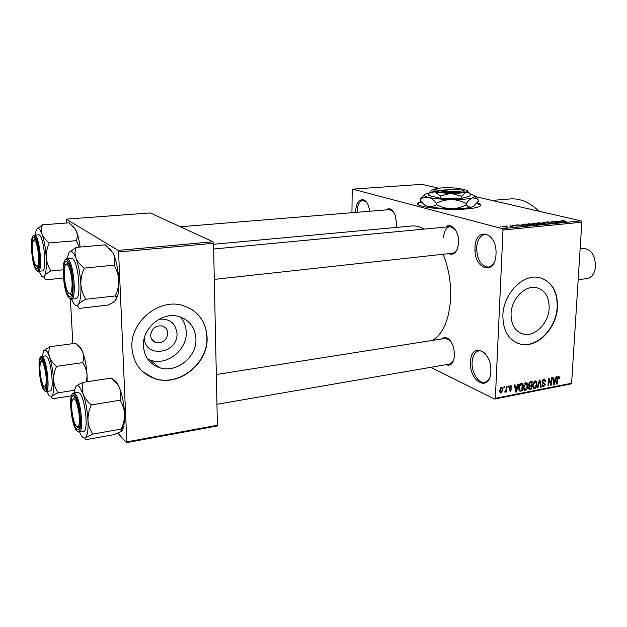 <?xml version="1.0" encoding="UTF-8"?>
<svg xmlns="http://www.w3.org/2000/svg" width="627" height="627" viewBox="0 0 627 627"><rect width="100%" height="100%" fill="white"/><g stroke="black" fill="none" stroke-linecap="round" stroke-linejoin="round"><path stroke-width="0.94" d="M496.004 254.154C495.354 276.617 473.503 269.218 475 247.83C475.164 225.9 497.352 231.739 496.004 254.154M492.234 238.856C489.985 235.83 487.508 234.396 484.812 234.561C479.976 235.556 477.241 240.016 476.614 247.939C477.131 259.719 480.98 266.091 488.151 267.071C490.894 266.71 493.057 264.766 494.648 261.247M355.728 212.396L355.728 211.973C355.548 199.41 364.452 194.911 368.511 205.993L369.922 211.228M366.497 202.27L362.798 200.452C359.295 201.22 357.374 205.084 357.045 212.044L357.037 212.287M490.839 371.521C490.228 392.839 469.098 382.305 470.524 362.14C470.673 341.237 492.124 350.375 490.839 371.521M485.651 354.098C483.401 351.645 481.105 350.571 478.754 350.877C474.78 351.872 472.562 355.674 472.1 362.281C471.473 372.399 478.37 383.7 484.514 382.313C486.897 381.843 488.715 380.033 489.953 376.882M421.046 201.479L418.154 202.717C411.657 206.549 445.593 210.938 467.53 208.838C474.404 208.227 478.652 207.302 480.266 206.064C481.489 204.974 480.447 203.893 477.139 202.819M421.344 201.8L417.637 203.799M158.992 319.261C169.541 318.344 175.536 323.007 176.979 333.258C178.507 353.589 144.97 358.91 144.335 338.024M150.645 335.461C150.935 339.011 152.706 341.378 155.943 342.569C162.84 343.384 166.798 340.249 167.809 333.164C167.527 329.543 165.716 327.153 162.385 325.977C155.535 325.248 151.624 328.407 150.645 335.461M143.442 346.041C144.335 356.739 149.587 363.911 159.187 367.555C176.054 373.81 197.066 357.077 195.922 338.776C195.122 327.49 189.479 320.083 178.993 316.564C162.503 311.274 142.102 327.937 143.442 346.041M147.768 359.114L150.182 360.078C166.766 366.27 187.387 349.952 186.227 332.02C186.007 326.236 184.095 321.243 180.474 317.035M131.929 347.797C133.23 362.931 140.628 373.136 154.109 378.387C178.389 387.651 208.658 363.652 207.082 337.381C205.969 321.048 197.764 310.381 182.457 305.388C158.96 298.091 129.946 321.941 131.929 347.797M143.128 372.007L153.936 378.238C178.209 387.494 208.462 363.511 206.894 337.255C206.361 325.233 201.306 315.945 191.729 309.409M549.166 308.194C548.688 323.03 535.09 337.012 523.631 334.183C515.269 331.777 511.068 325.013 511.036 313.892C511.381 299.087 524.854 285.081 536.124 287.55C544.91 289.901 549.26 296.783 549.166 308.194M502.87 315.263C502.956 331.103 508.92 340.751 520.771 344.215C537.237 348.377 556.729 328.352 557.466 307.097C557.638 290.669 551.368 280.786 538.648 277.44C522.573 274.015 503.316 294.087 502.87 315.263M517.314 343.126L520.481 344.098C536.939 348.259 556.431 328.242 557.168 306.995C557.474 292.143 552.144 282.495 541.195 278.035M386.06 209.904C389.626 207.278 392.714 209.183 395.331 215.617L396.585 223.949L396.248 227.429M445.915 227.052C451.158 221.739 459.238 231.434 458.58 242.563C457.498 252.023 454.152 255.722 448.548 253.661M454.81 252.971L452.514 253.222C454.403 253.002 455.962 251.725 457.193 249.389M441.502 338.964C446.291 335.57 450.366 338.455 453.705 347.609L454.606 355.101C453.768 363.229 450.868 366.434 445.899 364.71M451.785 363.691L449.669 364.06L453.666 360.423M475.031 250.753L476.63 250.33M509.853 198.963L510.582 198.908C520.308 198.297 529.76 202.396 538.922 211.197M411.688 226.01L412.182 225.963C416.101 225.665 420.074 226.715 424.095 229.114M443.109 254.256C448.532 267.705 451.048 282.056 450.672 297.316C449.379 319.182 443.375 333.533 432.661 340.359M506.663 226.12L505.934 225.932L506.663 226.12M510.268 226.198L512.674 226.598L510.652 226.755L511.013 226.512L510.268 226.198M510.778 225.72L510.049 225.532L510.778 225.72M512.729 225.673L512.267 225.375L512.964 225.226L515.621 225.391L513.231 225.587L517.541 226.065L512.729 225.673M521.413 224.968L523.772 226.01L516.687 224.881L521.405 225.179M528.326 223.729L533.185 224.152L534.533 224.858L528.726 224.615L527.44 224.09L528.31 224.027M537.888 222.797L542.739 223.22L544.111 223.917L538.334 223.674L537.025 223.157L537.888 222.797M561.674 220.485L564.551 220.759L562.066 220.79L566.369 221.825L561.674 220.485L561.651 220.892M502.313 228.651L581.119 220.884L581.825 222.193L502.995 230.031L502.313 228.651L352.664 189.135L352.186 189.965L351.943 212.702M581.119 220.884L474.764 196.478M438.829 188.225L421.9 184.338L352.664 189.135M560.413 221.159L562.921 222.162L555.788 221.08L560.397 221.37M558.822 222.209L554.574 221.198L560.46 222.405L553.186 221.684L556.87 222.757L551.572 221.496L558.814 222.35M546.658 222.467L546.078 222.107L546.916 221.919L550.592 222.162L547.222 222.405L553.202 223.047L546.658 222.467M545.835 223.847L542.379 222.389L549.926 223.439L543.311 222.507L545.835 223.847M532.848 223.839L532.19 223.471L534.894 223.118L540.137 224.403L532.848 223.839M523.96 225.093L522.597 224.419L525.293 224.051L530.505 225.352L523.96 225.093M503.614 226.833L502.65 226.323L503.332 226.159L507.87 226.998L503.614 226.833M500.973 226.668L500.252 226.48L500.973 226.668M502.995 230.031L495.354 398.302L571.605 383.238L570.805 383.967L494.601 399.046L430.773 367.32M503.881 386.89L504.469 386.781L504.414 387.87L503.826 387.988L503.881 386.89M507.886 386.122L508.473 386.013L508.419 387.102L507.839 387.212L507.886 386.122M517.973 384.186L518.576 384.077L516.436 391.993L515.833 392.118L514.367 384.884L514.971 384.766L515.363 386.937L517.361 386.553L517.973 384.186M527.37 383.465L527.793 385.942C527.801 388.05 527.001 389.516 525.379 390.339L524.768 390.331L523.388 386.89L524.094 384.061L525.794 382.588L527.37 383.465L525.583 382.642M536.681 381.671L537.096 384.139C537.096 386.232 536.297 387.69 534.698 388.505L534.102 388.497L532.738 385.072L533.444 382.258L535.129 380.801L536.681 381.671L534.886 380.863M543.938 379.108L544.589 379.108L545.647 381.279L545.082 381.482L543.844 379.993L542.637 381.498L545.31 384.406L543.609 386.757L542.99 386.757L542.049 384.86L542.614 384.649L543.64 385.887L544.753 384.484L544.62 383.763L542.825 383.23L542.073 381.616L543.938 379.108M555.977 376.898L556.549 376.788L554.433 384.539L553.853 384.649L552.528 377.556L553.108 377.446L553.453 379.578L555.365 379.21L555.977 376.898M581.825 222.193L571.605 383.238M559.182 376.709L559.402 378.434L558.845 378.63L558.461 377.219L557.646 377.893L557.207 383.99L556.658 384.1L556.956 379.069L558.351 376.349L559.182 376.709L558.343 376.349M551.345 377.783L551.901 377.681L551.462 385.119L550.874 385.237L548.884 379.719L548.531 385.691L547.982 385.801L548.413 378.347L549.009 378.238L550.992 383.748L551.345 377.783M539.439 380.072L539.988 379.962L541.234 387.125L540.654 387.243L539.698 380.887L537.848 387.792L537.261 387.909L539.439 380.072M530.371 381.812L532.127 381.475L531.72 388.999L529.29 389.351L528.498 387.752L529.196 386.06L528.522 384.359L530.371 381.812M521.084 383.591L522.761 383.269L522.369 390.833L519.861 391.185L518.709 387.847C518.67 385.723 519.462 384.304 521.084 383.591M510.801 385.464L512.134 386.977L511.546 387.188L510.723 386.263L510.017 387.752L511.93 389.367L510.017 391.193L509.273 389.876L509.861 389.665L510.558 390.409L511.342 389.594L509.304 387.525L510.801 385.464M506.224 386.444L506.804 386.334L506.538 391.883L505.958 391.993L505.997 391.107L505.033 392.228L504.915 391.217L505.918 390.48L506.224 386.444M501.412 387.267L501.89 387.274L502.909 389.837L501.138 393.035L500.652 393.027L499.633 390.527L501.412 387.267M118.589 251.983L118.119 250.392L213 241.771L213.525 243.284L118.589 251.983L126.803 441.87L217.397 425.255L216.942 426.023L126.458 442.662L117.86 433.155M213 241.771L150.214 212.937L66.282 219.144L66.203 223.032M70.389 299.048L72.842 343.659M118.119 250.392L66.282 219.144M213.525 243.284L217.397 425.255M126.458 442.662L126.803 441.87M494.601 399.046L495.354 398.302M393.254 211.456L389.579 209.622L180.333 226.77M455.233 229.49L450.021 226.66C446.212 227.452 444.073 231.136 443.61 237.704M450.249 340.508L445.264 338.368M480.744 205.429L476.873 203.156M558.845 378.191L559.402 378.434M557.521 376.898L558.273 377.219M557.16 377.681L557.646 377.893M556.674 383.763L557.207 383.99M553.782 384.249L554.433 384.539M552.857 379.319L553.453 379.578M554.487 382.376L555.13 380.111L553.594 380.409L554.15 383.826L554.487 382.376M553.766 379.523L555.13 380.111M553.665 383.614L554.15 383.826M553.014 380.158L553.594 380.409M550.71 384.782L551.462 385.119M548.343 379.484L548.884 379.719M547.998 385.456L548.531 385.691M550.208 383.395L550.992 383.748M545.051 381.02L545.647 381.279M542.951 379.601L543.844 379.993M542.112 381.263L542.637 381.498M542.198 381.984L542.41 382.736M544.745 384.155L545.31 384.406M542.277 386.161L543.609 386.757M540.592 386.835L541.234 387.125M539.267 380.699L539.698 380.887M537.355 387.564L537.848 387.792M536.54 383.889L537.096 384.139M533.24 387.839L534.698 388.505M534.745 387.627L536.532 384.233L535.521 381.686L533.303 384.986L533.444 386.64L534.745 387.627M532.762 386.326L533.444 386.64M532.762 384.743L533.303 384.986M534.188 381.279L535.082 381.678M530.403 388.387L531.72 388.999M528.655 388.732L529.964 389.343M531.202 388.231L531.328 385.981L529.658 386.373L529.078 387.517L529.486 388.466L531.202 388.231M529.964 385.362L531.328 385.981M528.561 387.282L529.078 387.517M529.125 386.13L529.658 386.373M531.375 385.103L531.516 382.462L529.721 382.901L529.094 384.241L529.611 385.346L531.375 385.103M530.168 381.859L531.516 382.462M528.553 383.998L529.094 384.241M529.063 382.603L529.721 382.901M529.36 382.266L530.309 382.697M527.236 385.683L527.793 385.942M523.89 389.641L525.379 390.339M525.426 389.453L527.221 386.036L526.194 383.481L523.953 386.796L524.109 388.458L525.426 389.453M523.412 388.137L524.109 388.458M523.412 386.545L523.953 386.796M524.854 383.066L525.747 383.473M521.053 390.213L522.369 390.833M521.844 390.057L522.142 384.265L519.611 385.848L519.281 387.745L520.018 390.268L521.844 390.057M520.818 383.653L522.142 384.265M518.819 389.704L520.018 390.268M518.733 387.486L519.281 387.745M519.101 385.613L519.611 385.848M520.112 384.006L521.108 384.461M515.739 391.663L516.436 391.993M514.72 386.64L515.363 386.937M516.468 389.79L517.118 387.478L515.512 387.792L516.131 391.272L516.468 389.79M515.786 386.859L517.118 387.478M515.613 391.029L516.131 391.272M514.9 387.502L515.512 387.792M511.452 386.655L512.134 386.977M509.955 385.911L510.723 386.263M509.367 387.031L509.892 387.274M509.312 387.415L510.017 387.752M509.343 388.144L511.93 389.367M509.414 390.66L510.543 391.201M509.398 388.325L511.068 389.116M507.854 386.835L508.419 387.102M505.973 391.609L506.538 391.883M504.727 391.977L505.252 392.228M503.842 387.604L504.414 387.87M502.329 389.555L502.909 389.837M499.954 392.463L501.138 393.035M501.192 392.236L502.321 389.955L501.647 388.074L500.221 390.355L501.192 392.236M499.664 390.088L500.221 390.355M500.597 387.705L501.357 388.066M561.863 221.746L559.268 221.48L561.863 221.746M552.599 223.204L552.622 222.71M542.661 223.972L543.288 223.815L542.151 223.275L537.888 223.102L542.645 224.16M538.938 224.309L535.568 224.16L538.93 224.521M536.751 223.768L533.036 223.565L536.743 223.988M533.068 224.913L533.71 224.756L532.597 224.207L528.302 224.035L533.052 225.101M529.306 225.258L525.316 224.254L523.427 224.521L529.29 225.469M522.777 225.571L520.175 225.297L522.777 225.571M512.941 225.72L512.964 225.226M503.309 226.747L503.332 226.159M506.671 227.021L506.334 226.551L503.473 226.394L506.663 227.193M67.058 258.771L68.79 253.01C69.738 251.427 70.851 251.059 72.121 251.905C73.39 252.814 74.66 254.86 75.922 258.042C74.668 254.374 74.738 250.824 76.133 247.391L69.244 252.352M67.175 261.89L68.986 264.469C72.081 270.637 73.868 286.923 72.152 293.381C71.423 296.273 70.396 297.198 69.072 296.163C63.382 292.143 61.375 256.976 67.175 261.89M70.357 294.706L71.635 295.011L69.636 293.891M71.337 299.173L75.859 298.671C81.682 299.463 78.555 261.984 72.489 258.724L71.36 258.371M109.427 248.433L113.205 253.355L105.328 244.828L76.133 247.391M113.15 253.308L113.738 254.538C115.109 258.12 115.18 261.671 113.949 265.197L84.324 268.097C80.342 265.064 77.544 261.718 75.922 258.042C78.555 265.143 80.193 273.858 80.836 284.18C80.726 278.639 81.894 273.278 84.324 268.097M113.949 265.197C116.779 269.798 118.393 274.798 118.793 280.191C118.856 285.63 117.696 290.881 115.321 295.944L85.923 299.259C83.007 294.698 81.306 289.674 80.836 284.18C81.267 294.314 80.444 301.046 78.383 304.369C79.684 302.747 82.192 301.038 85.923 299.259M115.321 295.944L116.285 297.198L115.76 300.09C114.318 301.705 111.763 303.358 108.11 305.051L79.37 308.406C77.756 307.316 77.427 305.976 78.383 304.369C76.643 306.595 74.684 305.568 72.513 301.289L71.572 299.15M113.205 253.355L113.738 254.538C116.551 261.49 118.237 270.041 118.793 280.191C119.036 286.359 118.691 291.437 117.743 295.411L115.76 300.09M68.037 262.815L66.329 264.312L68.037 262.815M72.081 285.732C72.473 272.753 66.697 257.963 64.847 266.867L64.26 272.604C64.346 280.253 65.443 286.578 67.559 291.571C70.122 295.85 71.635 293.906 72.081 285.732M475.031 250.69L476.606 249.914M38.271 252.352C36.546 241.567 34.751 238.033 32.878 241.74C32.181 244.648 32.126 248.794 32.722 254.194C33.309 258.943 34.179 262.533 35.324 264.955C38.129 268.387 39.109 264.186 38.271 252.352M34.07 239.976L35.261 238.66L34.07 239.976M37.581 267.376L38.357 267.643L36.915 266.561M72.066 411.751C72.795 417.504 73.939 421.947 75.499 425.082C78.704 429.197 79.888 425.396 79.049 413.679C76.729 400.261 74.409 395.966 72.089 400.794C71.556 403.482 71.549 407.135 72.066 411.751M77.646 427.277L79.316 428.061L77.474 427.058M73.398 398.404L74.872 396.86L73.398 398.404M39.877 367.532C40.097 375.024 41.217 381.036 43.247 385.574C45.034 388.34 46.022 386.749 46.21 380.785C46.398 370.087 41.696 356.05 40.3 362.892L39.877 367.532M45.05 387.337L46.124 387.948L44.776 386.961M41.39 361.215L42.432 359.882L41.39 361.215M578.172 279.744L587.091 278.537C591.927 277.526 594.749 273.482 595.548 266.412C595.133 255.197 591.096 249.185 583.431 248.386L583.275 248.402M73.1 226.198L76.455 231.363C77.568 234.498 77.505 237.602 76.267 240.666L49.298 242.947C45.795 240.274 43.373 237.335 42.017 234.122C40.998 230.916 41.186 227.82 42.558 224.827L36.93 229.09M42.558 224.827L69.15 222.804L75.397 229.294L76.455 231.363C78.069 235.478 79.3 240.697 80.138 247.038M63.405 278.059L45.889 279.838C44.282 278.733 43.835 277.4 44.548 275.849L43.294 277.04L41.86 276.578L38.913 271.248M36.421 268.677C31.852 265.519 29.83 233.753 34.493 237.782L35.755 239.545C38.545 244.796 40.285 261.357 38.623 266.82C38.075 268.779 37.338 269.398 36.421 268.677M38.239 271.311L42.37 270.911C47.103 271.71 44.227 237.555 39.305 234.984L38.513 234.733M63.092 269.798L50.959 270.982C48.271 266.843 46.696 262.305 46.233 257.368C46.1 252.383 47.119 247.571 49.298 242.947M35.041 235.015L36.295 230.085C37.902 227.131 39.807 228.471 42.017 234.122C44.196 240.337 45.599 248.088 46.233 257.368C46.704 266.491 46.139 272.651 44.548 275.849C45.575 274.273 47.715 272.651 50.959 270.982M76.267 240.666L79.331 247.109M74.033 392.98L74.503 390.127L76.094 386.342C77.043 385.323 78.148 385.487 79.41 386.835L83.164 394.14C81.925 390.143 81.972 386.201 83.289 382.321C79.754 383.779 77.356 385.119 76.094 386.342L75.891 386.593M74.621 396.554L75.702 398.2C78.884 403.898 81.196 420.317 79.7 426.658C78.994 429.761 77.889 430.451 76.4 428.727C70.749 422.457 68.868 389.398 74.621 396.554M79.206 432.121L83.595 431.352C88.705 431.799 85.374 398.498 79.754 393.231L78.03 392.361M113.91 380.228C115.203 380.534 116.544 381.976 117.947 384.547L111.488 378.042L83.289 382.321M117.296 384.085L119.686 388.403C121.027 392.306 121.121 396.248 119.961 400.222L91.354 404.877C87.49 401.719 84.755 398.137 83.164 394.14C85.758 401.813 87.365 410.513 87.968 420.239C87.866 415.035 88.995 409.909 91.354 404.877M119.961 400.222C122.68 404.368 124.232 408.969 124.616 414.016C124.671 419.134 123.543 424.158 121.246 429.08L92.859 434.096C90.045 429.997 88.415 425.38 87.968 420.239C88.36 429.691 87.529 435.483 85.476 437.615L92.859 434.096M121.246 429.08L121.583 431.188L114.106 434.644L86.33 439.613C84.802 439.229 84.52 438.563 85.476 437.615C84.081 438.696 82.498 437.638 80.734 434.433L79.598 432.05M117.947 384.547L119.686 388.403C122.445 395.911 124.091 404.446 124.616 414.016L123.919 426.148L122.249 430.498M78.861 345.759L81.142 348.541L82.842 352.374C83.94 355.783 83.9 359.2 82.717 362.625L56.602 366.34C53.193 363.566 50.811 360.439 49.478 356.959C48.467 353.479 48.616 350.062 49.933 346.7L43.882 350.517M76.502 343.909L80.287 347.907L82.842 352.374C85.131 358.934 86.542 366.544 87.082 375.205L86.463 381.835M71.368 395.825L53.076 398.694C51.547 398.161 51.148 397.385 51.869 396.366L49.18 395.825L46.892 391.42M43.921 388.638C39.36 383.638 37.44 353.597 42.103 359.443L42.855 360.596C45.669 365.455 47.817 381.906 46.32 387.259C45.771 389.406 44.972 389.861 43.921 388.638M46.132 391.538L50.144 390.919C54.384 391.46 51.383 360.784 46.766 356.528L45.528 355.893M74.472 390.292L58.17 392.808C55.576 389.046 54.055 384.837 53.616 380.181C53.491 375.463 54.486 370.847 56.602 366.34M42.275 356.34L43.772 350.658C45.387 348.683 47.291 350.783 49.478 356.959C51.633 363.644 53.013 371.388 53.616 380.181C54.047 388.748 53.467 394.148 51.869 396.366C52.895 395.308 54.996 394.124 58.17 392.808M75.702 343.282L49.933 346.7M82.717 362.625C85.241 366.427 86.698 370.62 87.082 375.205L87.137 381.733M435.89 189.378L435.467 189.769C434.276 190.318 434.707 190.882 436.76 191.47L437.944 191.744L438.861 190.632L461.394 188.97L463.228 190.255M438.861 190.632C445.915 192.183 463.149 191.831 463.314 190.138M437.944 191.744C445.499 193.445 464.176 193.061 464.333 191.219M431.674 190.169L428.837 193.194L428.774 195.459L440.381 198.289L461.37 198.547L470.031 195.977L470.117 193.712L467.53 191.274M428.837 193.194L434.676 191.807L440.452 195.985L440.381 198.289M440.452 195.985L451.04 193.32L461.448 196.251L461.37 198.547M461.448 196.251L465.924 192.199L468.706 192.622L470.117 193.712M428.876 193.14L425.31 194.096C423.076 195.154 424.079 196.235 428.327 197.333C433.962 198.634 441.682 199.378 451.495 199.558C461.245 199.621 468.259 199.065 472.546 197.889L474.725 196.643C474.992 195.781 473.456 194.95 470.101 194.166M424.189 194.95L420.176 199.221L420.145 200.444C422.567 203.493 425.208 205.476 428.076 206.393C433.696 207.756 441.4 208.54 451.189 208.72C445.969 208.501 441.047 207.122 436.423 204.582C433.727 206.385 430.945 206.988 428.076 206.393C425.388 205.68 424.001 204.951 423.899 204.19M420.176 199.221C422.731 197.427 425.451 196.792 428.327 197.333C431.211 198.203 433.915 200.201 436.455 203.328L436.423 204.582M466.222 204.958C461.496 207.365 456.48 208.619 451.189 208.72C460.923 208.783 467.922 208.195 472.202 206.949C470.085 207.482 468.087 206.816 466.222 204.958L466.269 203.704C468.291 200.64 470.383 198.704 472.546 197.889L476.395 198.43L478.377 199.95L478.33 201.173L473.346 206.432L472.202 206.949L474.286 205.797M436.455 203.328C441.173 200.922 446.189 199.66 451.495 199.558C456.73 199.778 461.652 201.165 466.269 203.704M478.377 199.95L474.757 196.533M436.941 188.633L432.45 189.581C430.89 190.31 431.635 191.047 434.676 191.807C438.688 192.693 444.143 193.194 451.04 193.32C457.906 193.375 462.859 192.998 465.924 192.199L467.507 191.345C467.718 190.741 466.621 190.169 464.207 189.62L462.334 189.26M460.469 189.04L437.677 190.349L436.76 191.47M460.179 188.703C453.807 187.379 439.229 187.434 436.502 188.798C435.404 189.299 435.796 189.816 437.677 190.349M556.988 378.677L557.513 378.904M553.382 382.125L553.931 382.368M542.284 382.768L543.774 383.434M538.93 381.914L539.392 382.117M528.647 385.456L530.262 386.193M519.015 390.323L520.763 391.146M515.3 389.508L515.888 389.782M509.469 388.481L510.535 388.983M63.546 264.594C64.158 260.903 65.247 258.975 66.823 258.794L67.849 259.155C73.837 262.431 76.996 299.988 71.251 299.181L69.707 298.664M67.073 260.025C60.654 254.648 62.872 293.507 69.174 297.997C75.757 304.644 73.571 263.881 67.073 260.025M38.568 234.733L35.088 235.329C39.94 237.907 42.848 272.126 38.176 271.319L37.017 270.935M36.531 270.323C41.821 275.755 39.579 239.099 34.391 236.105C29.226 231.692 31.468 266.804 36.531 270.323M70.812 398.474C71.251 395.159 72.191 393.356 73.649 393.043L75.279 393.928C80.828 399.219 84.183 432.591 79.135 432.128L76.878 431M74.527 394.806C68.163 386.945 70.248 423.476 76.494 430.443C83.015 439.503 80.969 401.304 74.527 394.806M45.583 355.885L41.515 356.442L42.683 357.084C47.244 361.364 50.262 392.094 46.077 391.546L44.376 390.699M44.023 390.198C49.298 397.604 47.19 363.009 42.001 357.86C36.852 351.426 38.968 384.641 44.023 390.198M418.146 203.132L418.154 202.717M151.812 339.372L155.943 342.569M150.182 360.078L159.187 367.555M523.631 334.183L519.289 332.475M484.514 382.313L487.155 381.819M488.151 267.071L491.035 266.726M510.582 198.908L491.96 200.421M412.182 225.963L213.541 244.264M558.461 377.219L557.568 376.835M544.291 379.993L543.107 379.476M542.857 382.274L542.073 381.929M542.99 385.793L542.065 385.378M544.095 383.489L542.23 382.658M543.092 383.316L542.543 383.073M534.102 388.497L533.687 388.309M533.992 387.478L532.879 386.969M535.521 381.686L534.337 381.153M529.36 388.411L528.498 388.011M529.423 385.26L528.522 384.853M524.768 390.331L524.337 390.127M524.65 389.289L523.529 388.771M526.194 383.481L525.011 382.94M511.044 386.263L510.072 385.809M510.104 390.339L509.281 389.947M510.848 389.053L509.414 388.372M510.229 388.912L509.539 388.591M500.683 392.126L499.68 391.64M501.647 388.074L500.699 387.619M67.081 294.714L69.229 298.248M66.823 258.794L71.447 258.363M117.743 295.411L116.285 297.19M450.021 226.66L213.642 249.005M452.639 253.214L214.293 279.391M216.95 404.29L449.778 364.036M216.315 374.507L445.382 338.353M580.14 248.762L583.431 248.386M34.36 235.07C33.145 235.227 32.298 236.638 31.828 239.31M35.026 267.988L36.578 270.55M75.193 428.28L76.51 430.545M73.649 393.043L78.101 392.345M123.919 426.148L121.638 429.26M81.142 348.541L80.287 347.907M41.515 356.442C40.394 356.645 39.642 357.993 39.258 360.486M43.067 388.607L44.031 390.284M474.725 196.643L476.395 198.43M467.507 191.345L468.706 192.622"/></g></svg>
